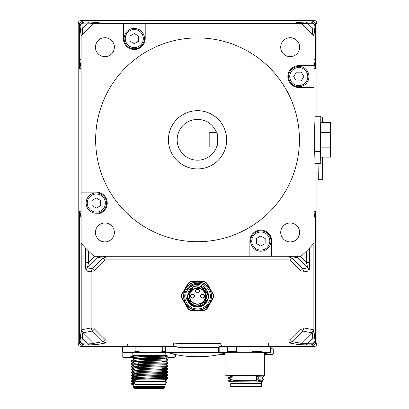 <?xml version="1.0" encoding="UTF-8"?>
<svg xmlns="http://www.w3.org/2000/svg" width="409" height="409" viewBox="0 0 409 409"><rect width="100%" height="100%" fill="white"/><g stroke="black" fill="none" stroke-linecap="round" stroke-linejoin="round"><path stroke-width="0.61" d="M316.898 116.279L316.898 23.359A2.909 2.909 0 0 0 313.989 20.45L81.089 20.45A2.909 2.909 0 0 0 78.175 23.359L78.175 343.596A2.909 2.909 0 0 0 81.089 346.51L124.264 346.51L81.105 346.495A2.914 2.909 135 0 1 78.191 343.58L78.191 23.374A2.914 2.909 -135 0 1 81.105 20.465L313.974 20.465A2.914 2.909 -45 0 1 316.883 23.374L316.883 116.279M316.883 173.871L316.883 343.58A2.914 2.909 45 0 1 313.974 346.495L269.413 346.495L313.989 346.51L312.752 345.273A2.909 2.909 -45.2 0 0 315.666 342.364A418.801 7.26 180 0 0 315.175 342.118L312.271 345.027L313.161 343.177A4.366 3.292 -4 0 0 314.945 340.595L315.175 342.118M103.007 341.607L106.089 342.885L106.089 339.971A1.462 1.457 169.5 0 1 105.057 339.547L103.007 341.607L93.789 343.309A4.366 4.346 79.5 0 0 96.856 344.588L106.089 342.885L288.989 342.885L292.067 341.607L302.66 331.07L303.938 327.982L303.938 271.867L302.66 268.785L292.082 258.253L289.005 256.97L106.069 256.97L102.991 258.253L92.414 268.785L91.135 271.867L91.135 327.982L92.414 331.07L103.007 341.607M105.057 339.547L94.464 329.01L92.414 331.07L83.196 332.773L93.789 343.309L86.882 343.085A4.366 3.221 88.9 0 0 89.453 344.864L96.856 344.588M94.464 329.01A1.462 1.457 169.5 0 1 94.034 327.982L91.135 327.982L81.918 329.685A4.366 4.346 79.5 0 0 83.196 332.773L82.618 334.015L82.286 338.509A4.366 3.313 -175 0 1 80.501 335.922A564.727 309.47 -135.5 0 0 80.128 340.595L79.898 342.118L82.807 345.027L81.918 343.177A4.366 3.292 -176 0 1 80.128 340.595M94.034 327.982L94.034 271.867L91.135 271.867L86.141 270.947C85.757 270.022 85.583 267.261 85.634 262.655L88.533 262.655L87.419 267.859A4.366 4.346 100.5 0 0 86.141 270.947M94.034 271.867A1.462 1.457 -169.5 0 1 94.464 270.84L92.414 268.785L87.419 267.859L97.996 257.327L99.776 256.259M94.464 270.84L105.041 260.308L102.991 258.253L97.996 257.327L96.928 256.259M105.041 260.308A1.462 1.457 -169.5 0 1 106.069 259.884L106.069 256.97L102.214 256.259M106.069 259.884L289.005 259.884L289.005 256.97L292.859 256.259M289.005 259.884A1.462 1.457 -10.5 0 1 290.037 260.308L292.082 258.253L297.082 257.327L307.66 267.859A4.366 4.346 79.5 0 1 308.933 270.947C309.322 270.022 309.49 267.261 309.444 262.655L306.546 262.655L307.66 267.859L302.66 268.785L300.615 270.84A1.462 1.457 -10.5 0 1 301.039 271.867L303.938 271.867L308.933 270.947M301.039 271.867L301.039 327.982L303.938 327.982L313.161 329.685A4.366 4.346 100.5 0 1 311.883 332.773L302.66 331.07L300.615 329.01L290.022 339.547L292.067 341.607L301.29 343.309A4.366 4.346 100.5 0 1 298.217 344.588L288.989 342.885L288.989 339.971L106.089 339.971M81.918 343.177L86.882 343.085L82.286 338.509A562.477 309.383 44.8 0 0 81.918 343.177A4.366 3.221 88.9 0 0 84.489 344.961L82.807 345.027A415.902 7.26 180 0 0 82.321 345.273A2.909 2.909 -134.8 0 1 79.412 342.364A418.801 7.26 0 0 1 79.898 342.118M313.161 343.177L301.29 343.309L311.883 332.773L312.456 334.015L312.793 338.509A562.477 309.383 135.2 0 1 313.161 343.177A4.366 3.221 91.1 0 1 310.589 344.961L312.271 345.027A415.902 7.26 -0 0 1 312.752 345.273M296.055 23.359L294.49 23.057L294.49 23.359M314.945 26.365L315.175 24.842L312.271 21.928L313.161 23.778A4.366 3.292 4 0 1 314.945 26.365A564.727 309.47 44.5 0 1 314.577 31.033A4.366 3.313 5 0 0 312.793 28.451L308.192 23.875A4.366 3.221 -91.1 0 0 305.62 22.091L298.217 22.367L294.49 23.057L271.98 23.16A2.909 2.909 45 0 1 273.048 23.359M311.975 34.157L312.456 32.945L312.793 28.451A562.477 309.383 -135.2 0 0 313.161 23.778A4.366 3.221 -91.1 0 0 310.589 21.999L312.271 21.928A415.902 7.26 0 0 0 312.752 21.682A2.909 2.909 45.1 0 1 315.666 24.596A418.806 7.26 180 0 1 315.175 24.842M313.161 23.778L301.29 23.65M312.456 32.945L313.872 35.895L314.577 31.033M277.798 23.359L277.798 23.057M313.989 211.151L314.286 211.151L313.989 213.161M314.286 211.151L315.104 211.151L314.49 215.599L313.989 215.599M313.989 68.472L315.104 68.472L314.49 64.024L313.989 64.024M314.286 68.472L313.989 66.457M310.589 344.961L305.62 344.864A4.366 3.221 91.1 0 0 308.192 343.085L312.793 338.509A4.366 3.313 -5 0 0 314.577 335.922A564.727 309.47 -44.5 0 1 314.945 340.595M312.456 334.015L313.872 331.065L314.577 335.922M295.303 256.259L297.082 257.327L298.146 256.259M99.024 23.359L100.583 23.057L100.583 23.359M83.104 34.157L82.618 32.945L82.286 28.451A562.477 309.383 -44.8 0 1 81.918 23.778A4.366 3.292 176 0 0 80.128 26.365L79.898 24.842L82.807 21.928L81.918 23.778A4.366 3.221 -88.9 0 1 84.489 21.999L82.807 21.928A415.902 7.26 180 0 1 82.321 21.682A2.909 2.909 134.9 0 0 79.412 24.596A418.806 7.26 -0 0 0 79.898 24.842M81.918 23.778L86.882 23.875L82.286 28.451A4.366 3.313 175 0 0 80.501 31.033A564.727 309.47 135.5 0 1 80.128 26.365M93.789 23.65L86.882 23.875A4.366 3.221 -88.9 0 1 89.453 22.091L96.856 22.367L100.583 23.057L123.099 23.16A2.909 2.909 135 0 0 122.025 23.359M82.618 32.945L81.207 35.895L80.501 31.033M117.276 23.359L117.276 23.057M81.089 211.151L80.788 211.151L81.089 213.161M80.788 211.151L79.97 211.151L80.583 215.599L81.089 215.599M81.089 68.472L80.788 68.472L81.089 66.457M80.788 68.472L79.97 68.472L80.583 64.024L81.089 64.024M81.207 243.37L81.207 331.065L80.501 335.922M271.98 23.16L123.099 23.16M316.898 173.871L316.898 343.596A2.909 2.909 0 0 1 313.989 346.51M318.125 173.871L313.989 173.871M318.074 163.339L318.33 179.694L322.696 179.694L322.906 157.133M322.65 169.505L322.65 160.773M322.737 160.773L322.604 165.139M322.783 165.139L322.737 169.505M322.481 157.133L322.696 179.694M322.89 122.49L322.696 117.102L322.496 122.49M330.38 137.961L330.375 145.486L330.723 145.486L330.717 134.863L330.707 134.132L330.39 134.132L330.324 137.961M330.375 144.321L330.723 144.321L330.712 139.597L330.385 139.597L330.375 144.321L330.723 144.321M330.385 139.597L330.406 135.297L330.697 135.589L330.4 135.589M330.712 139.597L330.697 135.589M330.549 122.49L320.799 122.49A17.321 0.302 90 0 0 320.523 132.475A17.321 0.302 90 0 0 320.523 147.148L330.273 147.148A17.321 0.302 90 0 0 330.549 157.133A17.321 0.302 90 0 0 330.825 147.148L330.825 132.475A17.321 0.302 90 0 0 330.549 122.49A17.321 0.302 90 0 0 330.273 132.475L330.273 147.148M320.523 132.475L330.273 132.475M320.441 128.043L314.679 128.043L315.032 116.279L320.799 116.279L320.441 151.575L320.799 163.339L320.983 157.133M314.679 128.043L314.679 151.575L320.441 151.575M320.983 122.49L320.799 116.279M314.679 151.575L315.032 163.339L320.799 163.339M320.523 147.148A17.321 0.302 90 0 0 320.799 157.133L330.549 157.133M330.774 147.235L330.549 126.856L330.324 147.235L330.549 152.767L330.774 147.235L330.324 147.235L330.733 147.235M330.365 132.388L330.733 132.388M256.637 378.202L261.878 378.018L256.637 378.08M232.915 377.042L228.738 377.512L230.487 376.505L232.849 376.157M231.76 376.142L230.436 376.536M261.295 381.428L256.964 381.106L261.878 380.927L263.621 379.803L256.637 379.981M232.915 379.951L228.738 380.426L230.487 379.414L232.915 379.061M232.915 378.939L230.436 379.445M258.237 380.661L261.878 380.81L253.621 381.065L228.8 381.341A17.469 0.307 180 0 0 231.019 381.459M228.754 378.412L232.915 377.814M256.637 377.072L263.621 376.888L263.621 376.116L256.637 376.3M230.911 377.957L232.915 378.1M228.8 381.341L239.306 380.431M263.621 379.797L263.621 379.025L256.637 379.209M228.738 380.426L228.687 381.254M236.791 386.709L232.91 386.541L241.192 386.331L259.398 386.541L236.791 386.709M257.067 386.352A15.43 0.271 0 0 1 261.586 386.546A15.43 0.271 0 0 1 252.062 386.791A15.43 0.271 0 0 1 235.247 386.735A15.43 0.271 0 0 1 230.727 386.546A15.43 0.271 0 0 1 240.252 386.295A15.43 0.271 0 0 1 257.067 386.352M261.586 386.546L261.586 383.632A15.43 0.271 180 0 0 257.067 383.443A15.43 0.271 180 0 0 240.252 383.386A15.43 0.271 180 0 0 230.727 383.632L230.727 386.546M261.295 383.581L261.295 381.306A15.138 0.266 180 0 0 251.949 381.06A15.138 0.266 180 0 0 235.451 381.116A15.138 0.266 180 0 0 231.019 381.306L231.019 383.581M225.047 354.797A26.202 0.455 0 0 1 224.48 354.782L220.027 354.491A26.202 0.455 0 0 1 222.568 354.327L225.047 354.281M266.862 352.788L266.862 353.662A27.659 0.481 180 0 0 264.49 353.616L264.49 352.86M255.845 380.324L255.845 381.009M253.376 381.06L253.376 380.39M256.964 381.106A15.721 0.276 180 0 0 253.621 381.065M264.352 354.199A26.202 0.455 0 0 1 267.829 354.271L272.287 354.557A26.202 0.455 0 0 1 269.741 354.726L264.352 354.818M222.568 354.327L221.514 354.148M270.768 348.637L272.287 348.739L273.253 349.347L273.253 354.076L272.287 354.557M266.862 353.662L267.829 354.271M161.494 355.907L155.64 355.764M134.704 372.021L132.91 370.958L137.986 370.38L167.843 369.501L167.843 368.729L151.033 369.133L132.956 370.125L134.704 369.117L132.91 368.044L137.981 367.466L167.843 366.592L167.843 365.815L151.033 366.224L132.956 367.216L134.704 366.208L132.91 365.135L137.981 364.557L167.843 363.683L167.843 362.906L151.039 363.31L132.956 364.307L134.704 363.294L132.91 362.221L137.981 361.648L167.843 360.769L167.843 359.997L151.044 360.401L132.956 361.392L134.704 360.385L132.91 359.312L137.981 358.734L167.843 357.86L167.843 357.083L151.033 357.492L132.956 358.483L134.704 357.476L132.91 356.403C135.139 355.866 143.032 355.472 156.586 355.222C164.357 355.293 174.49 355.482 159.234 355.733L161.494 355.784M134.704 357.476L139.259 356.975L166.095 356.07L167.843 357.083M166.095 356.075L139.259 356.852L134.653 357.502M134.704 360.385L139.259 359.884L166.095 358.984L139.259 359.762L134.653 360.416M165.308 358.928L162.332 358.836M162.332 358.713L166.095 358.867L167.843 357.86M134.704 363.294L139.259 362.793L166.095 361.899L139.259 362.676L134.653 363.325M165.308 361.837L162.332 361.745M162.332 361.628L166.095 361.776L167.843 360.769M138.293 366.643L134.709 366.203L139.259 365.707L166.095 364.69L139.259 365.585L134.653 366.234M166.187 364.859L167.843 363.683M134.704 369.117L139.259 368.616L166.095 367.717L139.259 368.494L134.653 369.148M162.332 371.484L167.843 371.638L151.028 372.042L132.956 373.039L134.704 372.026L139.259 371.525L166.095 370.631L139.259 371.408L134.653 372.057M137.618 378.356L134.653 377.906L132.91 376.776L137.981 376.198L167.843 375.324L167.843 374.547L151.028 374.956L132.956 375.948L134.704 374.941L139.259 374.439L166.187 373.591M165.308 373.478L162.332 373.391M162.332 373.269L166.095 373.422L139.259 374.317L134.653 374.966M165.512 379.465L166.09 379.368A15.721 0.276 180 0 0 165.435 379.296C158.626 378.969 139.464 379.092 136.718 379.184L167.843 378.233L167.843 377.456L151.023 377.865L132.956 378.857L134.704 377.85L139.259 377.349L166.187 376.5M165.308 376.392L162.332 376.3M162.332 376.178L166.095 376.331L139.259 377.226L134.653 377.88M132.91 356.403L132.91 355.631L133.533 355.426A17.469 0.307 0 0 1 156.586 355.222M133.533 355.426L132.91 355.631M132.91 359.312L132.956 358.483M135.134 356.014L146.182 356.541M132.91 362.221L132.956 361.392M132.91 365.135L132.956 364.307M132.91 368.044L132.956 367.216M132.91 370.958L132.956 370.125M162.332 368.57L167.843 368.724L166.095 367.717M134.704 374.93L132.956 373.923L132.956 373.039M132.91 373.867L137.986 373.289L167.843 372.415L167.843 371.638L166.095 370.626M135.134 370.569L138.293 370.779M132.91 376.776L132.956 375.948M136.718 379.184A17.469 0.307 180 0 0 132.91 379.373L132.956 378.857M137.127 384.613L163.62 384.608L137.127 384.613M165.803 384.613A15.43 0.271 0 0 1 150.374 384.884A15.43 0.271 0 0 1 134.944 384.613L134.944 381.704A15.43 0.271 180 0 1 150.374 381.433A15.43 0.271 180 0 1 165.803 381.704L165.803 384.613A15.43 0.271 0 0 0 150.374 384.342A15.43 0.271 0 0 0 134.944 384.613M165.512 381.653L165.512 379.373A15.138 0.266 180 0 0 150.374 379.112A15.138 0.266 180 0 0 135.236 379.373L135.236 381.653M132.91 379.373A17.469 0.307 180 0 0 135.236 379.526M150.374 355.774A15.43 0.271 180 0 0 165.803 355.508A15.43 0.271 180 0 0 155.287 355.252M165.803 355.508L165.803 352.594A15.43 0.271 180 0 0 150.374 352.328A15.43 0.271 180 0 0 134.944 352.594L134.944 355.365M134.944 352.967A26.202 0.455 0 0 1 133.252 352.941L124.638 352.681A26.202 0.455 0 0 1 124.203 352.614A26.202 0.455 0 0 1 124.638 352.507L133.252 352.251A26.202 0.455 0 0 1 141.765 352.164L158.989 352.164A26.202 0.455 0 0 1 167.501 352.251L176.11 352.507A26.202 0.455 0 0 1 176.55 352.614A26.202 0.455 0 0 1 176.11 352.681L167.501 352.941A26.202 0.455 0 0 1 165.803 352.967M122.772 352.021A27.659 0.481 180 0 0 122.72 352.047L122.72 347.318A27.659 0.481 0 0 1 122.751 347.297A27.659 0.481 0 0 1 122.772 347.292L122.772 352.021L124.638 352.507M176.55 352.614L178.002 352.072A27.659 0.481 180 0 0 178.002 352.072A27.659 0.481 180 0 0 178.033 352.047L178.033 347.318A27.659 0.481 180 0 0 178.002 347.297A27.659 0.481 180 0 0 177.981 347.292L176.11 346.689L167.501 346.428A26.202 0.455 180 0 0 158.989 346.341L162.726 346.888L162.726 351.617L158.989 352.164M178.033 352.047A27.659 0.481 180 0 0 177.981 352.021L177.981 347.292L176.55 346.75A26.202 0.455 180 0 0 176.11 346.689M162.332 358.678L141.754 358.56M162.332 379.189L162.332 378.386M162.332 376.479L162.332 375.477M162.332 368.882L162.332 367.87M162.332 361.929L162.332 360.922M162.332 379.092L165.435 379.296M166.095 355.958L166.882 355.503L159.234 355.733M141.765 352.164L138.022 351.617A27.659 0.481 180 0 0 135.123 351.648L133.252 352.251M135.123 351.648L135.123 346.919A27.659 0.481 0 0 1 138.022 346.888L141.765 346.341A26.202 0.455 180 0 0 133.252 346.428L135.123 346.919M133.252 346.428L124.638 346.689A26.202 0.455 180 0 0 124.203 346.75L122.751 347.297M122.772 347.292L124.638 346.689M177.981 352.021L176.11 352.507M167.501 352.251L165.63 351.648L165.63 346.919L167.501 346.428M165.63 351.648A27.659 0.481 180 0 0 162.726 351.617M158.989 346.341L141.765 346.341M138.022 346.888L138.022 351.617M165.63 346.919A27.659 0.481 180 0 0 162.726 346.888M232.915 376.157A19.652 0.343 0 0 1 225.047 375.881A19.652 0.343 0 0 1 244.7 375.539A19.652 0.343 0 0 1 264.352 375.881A19.652 0.343 0 0 1 256.637 376.152M264.352 375.881L264.352 352.594A19.652 0.343 180 0 0 244.7 352.251A19.652 0.343 180 0 0 225.047 352.594L225.047 375.881M256.637 376.106A17.469 0.307 180 0 0 262.169 375.881A17.469 0.307 180 0 0 244.7 375.574A17.469 0.307 180 0 0 227.23 375.881A17.469 0.307 180 0 0 232.915 376.106M232.915 375.656L232.915 380.217L256.637 380.247L232.915 380.283L254.889 380.263L246.157 380.324L246.157 380.043M249.848 380.293L247.225 380.339L249.848 380.293M249.848 380.114L247.225 380.155L249.848 380.114M239.551 380.114L242.174 380.155L239.551 380.114M239.551 380.293L242.174 380.339L239.551 380.293M246.157 380.324L232.915 380.283M270.768 347.348L270.185 346.766A25.486 0.445 180 0 0 269.183 346.648L270.231 347.261A26.069 0.455 180 0 1 270.768 347.348A26.069 0.455 180 0 0 270.768 347.348L270.768 352.011A26.069 0.455 180 0 0 270.768 352.011A26.069 0.455 180 0 0 270.231 351.919L270.231 347.261M262.026 347.016L263.079 346.464A25.486 0.445 180 0 0 250.809 346.341L252.905 346.924L252.905 351.582A26.069 0.455 180 0 1 262.026 351.674L262.026 347.016A26.069 0.455 180 0 0 252.905 346.924M236.494 346.924L238.595 346.341A25.486 0.445 180 0 0 226.325 346.464L227.373 347.016A26.069 0.455 180 0 1 236.494 346.924L236.494 351.582A26.069 0.455 180 0 0 227.373 351.674L227.373 347.016M219.168 347.261L220.216 346.648A25.486 0.445 180 0 0 219.214 346.766L218.636 347.348A26.069 0.455 180 0 0 218.631 347.353L218.631 352.011A26.069 0.455 180 0 0 218.636 352.021A26.069 0.455 180 0 1 219.168 351.919L219.168 347.261A26.069 0.455 180 0 0 218.636 347.348M226.325 346.464L220.216 346.648M250.809 346.341L238.595 346.341M269.183 346.648L263.079 346.464M262.026 351.674L263.079 352.287L269.183 352.471A25.486 0.445 0 0 1 270.185 352.604A25.486 0.445 0 0 1 269.183 352.716L264.352 352.865M236.494 351.582L238.595 352.164L250.809 352.164L252.905 351.582M250.809 352.164A25.486 0.445 0 0 1 263.079 352.287M270.231 351.919L269.183 352.471M225.047 352.865L220.216 352.716A25.486 0.445 0 0 1 219.214 352.604A25.486 0.445 0 0 1 220.216 352.471L226.325 352.287A25.486 0.445 0 0 1 238.595 352.164M219.168 351.919L220.216 352.471M227.373 351.674L226.325 352.287M186.683 291.152L189.096 287.68L194.546 284.567A11.938 11.938 0 0 0 186.683 291.152C184.888 295.099 185.921 299.337 189.781 303.867A10.961 10.961 0 0 0 206.576 289.92C210.231 297.205 207.9 302.665 199.582 306.295A10.378 10.378 0 0 1 187.501 298.759L187.158 296.121L190.154 303.417L197.419 306.499M197.521 306.499L207.118 300.119L204.894 288.8L193.585 286.525L187.158 296.121L192.705 286.939M188.298 300.845L187.164 296.433L192.481 305.186L202.731 305.109M204.255 304.035L207.665 293.856L200.252 286.106M198.339 285.773L193.452 286.581M187.158 296.274L188.437 301.106M189.781 303.018L190.86 304.066M202.808 287.179L200.134 286.075M198.503 285.789L198.104 285.758M198.079 285.758L196.085 285.845M194.817 286.106L192.838 286.867M190.609 288.396L189.638 289.393M188.549 290.937L187.869 292.353M187.164 295.927L191.182 287.916M183.273 296.121L185.185 288.989C188.038 284.424 192.158 282.046 197.537 281.857C202.92 282.046 207.036 284.424 209.894 288.989L211.801 296.121L209.894 303.253C207.036 307.819 202.92 310.196 197.537 310.385C192.158 310.196 188.038 307.819 185.185 303.253L183.273 296.121M181.596 297.624A16.012 16.012 0 0 1 181.596 294.618L181.882 294.71L181.596 294.618L188.268 283.069A16.012 16.012 0 0 1 190.865 281.566L190.931 281.857L190.865 281.566L204.209 281.566L204.142 281.857A15.721 15.721 0 0 1 206.591 283.268L206.811 283.069L206.591 283.268L213.196 294.71A15.721 15.721 0 0 1 213.196 297.532L213.478 297.624L213.196 297.532L206.591 308.974L206.811 309.178L213.478 297.624A16.012 16.012 0 0 0 213.478 294.618L213.196 294.71L213.478 294.618L206.811 283.069A16.012 16.012 0 0 0 204.209 281.566L204.142 281.857L190.931 281.857A15.721 15.721 0 0 0 188.488 283.268L188.268 283.069L188.488 283.268L181.882 294.71A15.721 15.721 0 0 0 181.882 297.532L181.596 297.624L188.268 309.178L188.488 308.974L188.268 309.178A16.012 16.012 0 0 0 190.865 310.676L190.931 310.385A15.721 15.721 0 0 1 188.488 308.974L181.882 297.532L181.596 297.624M211.514 296.121A13.972 13.972 0 0 1 197.537 310.094A13.972 13.972 0 0 1 183.564 296.121A13.972 13.972 0 0 1 197.537 282.149A13.972 13.972 0 0 1 211.514 296.121M210.349 296.121A12.812 12.812 0 0 1 197.537 308.933A12.812 12.812 0 0 1 184.73 296.121A12.812 12.812 0 0 1 197.537 283.314A12.812 12.812 0 0 1 210.349 296.121M189.781 303.867L187.501 298.759M189.74 302.967L195.707 306.336L202.47 305.252M204.045 304.204L207.358 292.762M207.332 292.691L206.816 291.469M206.07 290.211L202.051 286.775M202.031 286.765L200.937 286.315M199.699 285.973L194.045 286.351M193.958 286.382L193.181 286.699M206.576 289.92C203.319 285.4 199.311 283.616 194.546 284.567M190.865 310.676L204.209 310.676L204.142 310.385L204.209 310.676A16.012 16.012 0 0 0 206.811 309.178L206.591 308.974A15.721 15.721 0 0 1 204.142 310.385L190.931 310.385L190.865 310.676M197.537 287.972A8.149 8.149 0 0 1 205.691 296.121A8.149 8.149 0 0 1 197.537 304.276A8.149 8.149 0 0 1 189.387 296.121A8.149 8.149 0 0 1 197.537 287.972M192.445 294.086A2.04 2.04 0 0 0 190.405 296.121A2.04 2.04 0 0 0 192.445 298.161A2.04 2.04 0 0 0 194.479 296.121A2.04 2.04 0 0 0 192.445 294.086M192.445 297.87A1.748 1.748 0 0 0 194.188 296.121A1.748 1.748 0 0 0 192.445 294.373A1.748 1.748 0 0 0 190.696 296.121A1.748 1.748 0 0 0 192.445 297.87M197.537 288.989A2.04 2.04 0 0 0 195.502 291.029A2.04 2.04 0 0 0 197.537 293.064A2.04 2.04 0 0 0 199.577 291.029A2.04 2.04 0 0 0 197.537 288.989M197.537 292.772A1.748 1.748 0 0 0 199.285 291.029A1.748 1.748 0 0 0 197.537 289.281A1.748 1.748 0 0 0 195.793 291.029A1.748 1.748 0 0 0 197.537 292.772M202.634 294.086A2.04 2.04 0 0 0 200.594 296.121A2.04 2.04 0 0 0 202.634 298.161A2.04 2.04 0 0 0 204.669 296.121A2.04 2.04 0 0 0 202.634 294.086M202.634 297.87A1.748 1.748 0 0 0 204.377 296.121A1.748 1.748 0 0 0 202.634 294.373A1.748 1.748 0 0 0 200.885 296.121A1.748 1.748 0 0 0 202.634 297.87M225.195 352.798L224.633 353.407A27.193 0.475 180 0 0 224.669 353.402A27.193 0.475 180 0 0 197.537 352.89A27.193 0.475 180 0 0 170.41 353.402A27.193 0.475 180 0 0 170.441 353.407L169.883 352.798M170.41 353.402A110.563 110.563 0 0 0 186.729 356.249L188.513 356.408C185.134 356.101 185.134 356.07 188.513 356.316L188.513 356.408A110.532 110.512 180 0 0 206.56 356.408C209.94 356.101 209.94 356.07 206.56 356.316L209.183 356.147M186.729 356.249L185.891 356.147M188.513 356.316A110.532 110.512 -0 0 0 206.56 356.316M218.631 347.716A27.659 0.481 180 0 0 197.537 347.548A27.659 0.481 180 0 0 178.033 347.686M218.779 347.2A25.476 0.445 180 0 0 197.537 347.001A25.476 0.445 180 0 0 177.664 347.169M216.775 146.529A20.378 20.378 0 0 0 216.775 133.089M96.243 208.104L91.913 205.522L91.984 200.482L96.386 198.022L100.716 200.599L100.645 205.645L96.243 208.104M260.717 246.075L256.387 243.493L256.458 238.452L260.86 235.993L265.19 238.575L265.119 243.616L260.717 246.075M293.718 76.611L296.193 72.219L301.234 72.168L303.805 76.503L301.331 80.9L296.285 80.951L293.718 76.611M134.285 43.63L129.919 41.11L129.919 36.064L134.285 33.543L138.651 36.064L138.651 41.11L134.285 43.63M226.652 139.812A29.111 29.111 0 0 1 182.981 165.021A29.111 29.111 0 0 1 182.981 114.597A29.111 29.111 0 0 1 226.652 139.812M86.125 202.92A10.189 10.189 0 0 0 96.176 213.253A10.189 10.189 0 0 0 106.504 203.201A10.189 10.189 0 0 0 96.452 192.874A10.189 10.189 0 0 0 86.125 202.92A10.189 10.189 0 0 0 96.176 213.253A10.189 10.189 0 0 0 106.504 203.201M250.599 240.891A10.189 10.189 0 0 0 260.651 251.223A10.189 10.189 0 0 0 270.978 241.177A10.189 10.189 0 0 0 260.932 230.845A10.189 10.189 0 0 0 250.599 240.891A10.189 10.189 0 0 0 260.651 251.223A10.189 10.189 0 0 0 270.978 241.177M298.652 66.37A10.189 10.189 0 0 0 288.575 76.667A10.189 10.189 0 0 0 298.872 86.749A10.189 10.189 0 0 0 308.948 76.452A10.189 10.189 0 0 0 298.652 66.37M124.096 38.589A10.189 10.189 0 0 0 134.285 48.778A10.189 10.189 0 0 0 144.474 38.589A10.189 10.189 0 0 0 134.285 28.4A10.189 10.189 0 0 0 124.096 38.589M299.429 139.812A101.892 101.892 0 0 0 146.591 51.57A101.892 101.892 0 0 0 146.591 228.053A101.892 101.892 0 0 0 299.429 139.812M249.873 241.034A10.915 10.915 0 0 1 260.789 230.119A10.915 10.915 0 0 1 271.709 241.034L271.709 256.259L249.873 256.259L249.873 241.034M96.314 192.143A10.915 10.915 0 0 1 107.23 203.063A10.915 10.915 0 0 1 96.314 213.979L81.089 213.979L81.089 192.143L96.314 192.143M145.205 38.589A10.915 10.915 0 0 1 134.285 49.504A10.915 10.915 0 0 1 123.37 38.589L123.37 23.359L145.205 23.359L145.205 38.589M298.759 87.475A10.915 10.915 0 0 1 287.844 76.56A10.915 10.915 0 0 1 298.759 65.639L313.989 65.639L313.989 87.475L298.759 87.475M95.44 232.445A9.463 9.463 0 0 1 109.632 224.25A9.463 9.463 0 0 1 109.632 240.64A9.463 9.463 0 0 1 95.44 232.445M249.873 256.259L94.106 256.259A155.752 155.752 0 0 1 81.089 243.243L81.089 213.979M290.17 241.908A9.463 9.463 0 0 1 281.98 227.716A9.463 9.463 0 0 1 298.365 227.716A9.463 9.463 0 0 1 290.17 241.908M313.989 87.475L313.989 243.243A155.752 155.752 0 0 1 300.968 256.259L271.709 256.259M299.633 47.178A9.463 9.463 0 0 1 285.441 55.368A9.463 9.463 0 0 1 285.441 38.983A9.463 9.463 0 0 1 299.633 47.178M145.205 23.359L300.968 23.359A155.752 155.752 0 0 1 313.989 36.381L313.989 65.639M81.089 192.143L81.089 36.381A155.752 155.752 0 0 1 94.106 23.359L123.37 23.359M104.903 37.715A9.463 9.463 0 0 1 113.099 51.907A9.463 9.463 0 0 1 96.708 51.907A9.463 9.463 0 0 1 104.903 37.715M209.183 132.531L216.571 132.531A20.378 20.378 0 0 0 177.158 139.812A20.378 20.378 0 0 0 216.571 147.087L209.183 147.087L209.183 132.531M216.571 147.087C218.043 147.542 218.043 132.076 216.571 132.531M166.018 379.424L164.643 378.345M134.75 379.511L133.252 379.782L131.504 380.789L131.453 381.617L135.236 381.116M134.009 379.48L133.201 379.808M134.944 382.4L133.252 382.691L131.504 383.698L131.453 384.215L131.453 383.754M133.201 382.747L134.944 383.095M134.944 382.282L133.201 382.722M133.252 362.308L131.453 361.244L131.453 360.472L132.076 360.268A17.469 0.307 0 0 1 134.362 360.181M131.453 361.244L133.922 360.835M132.076 360.268L131.453 360.472M133.252 365.222L131.504 364.209L131.453 363.381L134.132 362.957M131.453 364.153L133.922 363.744M134.132 368.78L131.504 369.148L133.252 368.136L131.453 367.062L131.504 366.234L134.132 365.866M131.453 367.062L133.922 366.658M134.132 371.689L131.504 372.057L133.252 371.05L131.504 370.033L131.504 369.148M131.453 369.976L133.922 369.567M167.843 366.592L166.187 367.768M134.132 374.598L131.504 374.966L133.252 373.959L131.504 372.942L131.504 372.057M131.453 372.885L133.922 372.481M167.843 369.501L166.187 370.682M134.132 377.512L131.504 377.88L133.252 376.868L131.504 375.856L131.504 374.966M131.453 375.799L133.922 375.39M133.252 379.772L131.504 378.765L131.504 377.88M131.453 378.708L133.922 378.299M165.512 380.217L166.386 380.166L166.386 379.388M135.236 380.344L131.504 380.789M134.944 384.031A17.469 0.307 180 0 0 131.453 384.215L131.453 384.215A17.469 0.307 180 0 0 133.784 384.368M165.803 383.115L166.386 383.075L166.386 382.303L165.803 382.343M133.252 382.686L131.453 381.617M166.381 382.297L165.803 381.965M134.944 383.274L131.504 383.698M134.055 357.093A24.744 0.429 180 0 0 127.49 357.221A24.744 0.429 180 0 0 124.229 357.466L122.051 356.883A26.928 0.47 0 0 1 121.989 356.852L121.989 348.703A26.928 0.47 0 0 1 122.179 348.647L122.72 348.632M175.66 356.801A26.928 0.47 0 0 1 175.85 356.852A26.928 0.47 0 0 1 175.793 356.883L173.61 357.466A24.744 0.429 180 0 0 170.349 357.221L175.66 356.801L175.66 354.593M167.843 357.717A24.744 0.429 180 0 0 170.349 357.65A24.744 0.429 180 0 0 173.61 357.466M165.042 356.147L165.042 356.479L170.349 357.221A24.744 0.429 180 0 0 167.843 357.159M121.989 356.852A26.928 0.47 0 0 1 122.179 356.801L127.49 357.221L132.802 356.479A26.928 0.47 0 0 1 132.986 356.474M124.229 357.466A24.744 0.429 180 0 0 127.49 357.65A24.744 0.429 180 0 0 133.492 357.773M122.179 356.801L122.179 348.647M132.802 356.479L132.802 352.926M159.541 356.167L159.541 355.723M134.489 357.343A15.43 0.271 180 0 0 133.492 357.435L133.492 358.177M163.764 388.294A14.847 0.261 0 0 1 148.922 388.55A14.847 0.261 0 0 1 134.075 388.294A14.847 0.261 0 0 1 149.05 388.034A14.847 0.261 0 0 1 163.764 388.294L164.346 387.712A15.43 0.271 180 0 0 164.352 387.706A15.43 0.271 180 0 0 148.922 387.441A15.43 0.271 180 0 0 133.492 387.706L133.492 387.706A15.43 0.271 180 0 0 133.492 387.712L133.492 386.546A15.43 0.271 0 0 1 148.922 386.275A15.43 0.271 0 0 1 164.352 386.546A15.43 0.271 0 0 1 162.312 386.679M134.075 388.294A14.847 0.261 0 0 1 134.075 388.289L133.492 387.712L133.492 386.546A15.43 0.271 0 0 0 135.527 386.679M162.894 388.289L134.95 388.284L162.894 388.289M164.352 386.546L164.352 387.706M133.784 386.495L133.784 384.215A15.138 0.266 0 0 1 134.944 384.112M290.037 260.308L300.615 270.84M301.039 327.982A1.462 1.457 10.5 0 1 300.615 329.01M290.022 339.547A1.462 1.457 10.5 0 1 288.989 339.971M313.872 243.37L313.872 331.065L313.161 329.685M309.444 262.655L309.444 248.14M84.489 344.961L89.453 344.864M81.105 346.495L82.321 345.273M305.62 344.864L298.217 344.588M85.634 262.655L85.634 248.14M82.618 334.015L81.207 331.065L81.918 329.685M301.264 23.625A4.366 4.346 -100.5 0 0 298.217 22.367M310.589 21.999L305.62 22.091M315.104 68.472L315.666 68.472L315.666 59.55L313.989 59.55M315.666 59.55L315.666 24.596L316.883 23.374M316.883 343.58L315.666 342.364L315.666 220.073L313.989 220.073M313.989 218.483L314.49 215.599M315.104 211.151L315.666 211.151L315.666 220.073M306.546 251.06L306.546 262.655L300.119 256.259M313.989 61.135L314.49 64.024M313.974 20.465L312.752 21.682M93.809 23.625A4.366 4.346 -79.5 0 1 96.856 22.367M84.489 21.999L89.453 22.091M79.97 68.472L79.412 68.472L79.412 24.596L78.191 23.374M79.412 59.55L81.089 59.55M78.191 343.58L79.412 342.364L79.412 220.073L81.089 220.073M81.089 218.483L80.583 215.599M79.97 211.151L79.412 211.151L79.412 220.073M88.533 251.06L88.533 262.655L94.954 256.259M81.089 61.135L80.583 64.024M81.105 20.465L82.321 21.682M330.723 140.082L330.375 140.082M330.697 137.961L330.4 137.961M330.723 139.832L330.375 139.832M254.7 380.36L254.7 381.035M245.574 380.426L245.574 380.068M243.825 380.068L243.825 380.426M197.537 288.263A7.858 7.858 0 0 1 205.4 296.121A7.858 7.858 0 0 1 197.537 303.984A7.858 7.858 0 0 1 189.679 296.121A7.858 7.858 0 0 1 197.537 288.263M219.106 352.497A27.659 0.481 180 0 0 197.537 352.313A27.659 0.481 180 0 0 176.928 352.476M87.291 202.936A9.024 9.024 0 0 1 96.437 194.04A9.024 9.024 0 0 1 105.338 203.186A9.024 9.024 0 0 1 96.192 212.087A9.024 9.024 0 0 1 87.291 202.936M251.765 240.911A9.024 9.024 0 0 1 260.916 232.01A9.024 9.024 0 0 1 269.812 241.157A9.024 9.024 0 0 1 260.666 250.057A9.024 9.024 0 0 1 251.765 240.911M298.667 67.536A9.024 9.024 0 0 1 307.788 76.463A9.024 9.024 0 0 1 298.856 85.583A9.024 9.024 0 0 1 289.736 76.657A9.024 9.024 0 0 1 298.667 67.536M125.261 38.589A9.024 9.024 0 0 1 134.285 29.56A9.024 9.024 0 0 1 143.314 38.589A9.024 9.024 0 0 1 134.285 47.613A9.024 9.024 0 0 1 125.261 38.589M322.696 117.102L320.825 117.102M228.687 377.573L228.687 378.345M269.383 346.663L268.81 344.373M258.237 377.042L258.237 378.044M258.237 378.167L258.237 379.179M258.237 379.951L258.237 380.953M230.436 376.469L229.802 376.106M261.872 377.901L263.621 376.888M230.487 379.409L228.738 378.402M263.621 379.025L261.872 378.013M262.537 381.311L261.872 380.927M167.843 374.547L166.095 373.54L167.843 372.415M167.843 377.456L166.095 376.449L167.843 375.324M127.087 344.153L128.073 346.208L128.666 346.566M172.087 346.566L173.186 345.666L173.667 344.153L173.339 342.885M124.203 352.614L122.751 352.072M138.293 362.855L138.293 363.77M166.095 379.363L167.843 378.233M167.843 359.992L166.095 358.984M167.843 362.906L166.095 361.893M167.843 365.815L166.095 364.808M256.637 380.247L256.637 375.656M270.185 352.604L270.768 352.021M219.214 352.604L218.636 352.021M223.692 346.408L244.7 346.106L265.707 346.408M220.727 342.885L220.86 345.124L222.747 346.469L223.421 346.551M265.978 346.551L267.701 346.045L268.641 344.915L268.672 342.885M173.651 343.867L186.765 343.33L220.548 343.637M208.345 356.249A110.563 110.563 0 0 0 224.669 353.402M166.115 373.412L166.386 373.708M166.115 376.321L166.386 376.617M124.172 345.794L124.326 346.725M175.85 356.852L175.85 354.629M164.06 384.736L164.06 386.495M133.492 359.675L133.492 360.206M164.352 357.972L164.352 358.77M133.252 365.227L131.504 366.234M133.252 362.313L131.504 363.325M165.512 380.667L166.381 380.166M165.803 383.412L166.386 383.075"/></g></svg>
